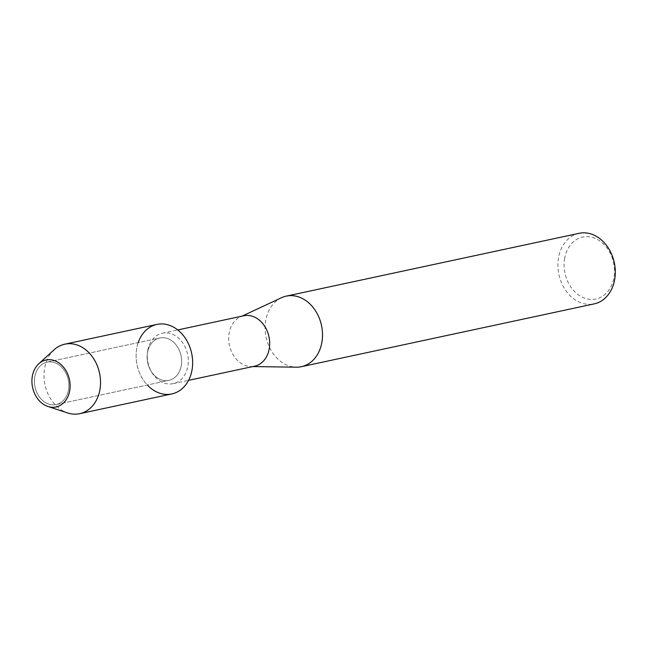 <?xml version="1.0" encoding="UTF-8"?>
<svg xmlns="http://www.w3.org/2000/svg" width="647" height="647" viewBox="0 0 647 647"><rect width="100%" height="100%" fill="white"/><g stroke="black" fill="none" stroke-linecap="round" stroke-linejoin="round"><path stroke-width="0.49" stroke-dasharray="3.23 2.43" d="M34.784 376.691A21.683 17.016 -102.1 0 0 56.184 404.561A21.683 17.016 -102.1 0 0 68.493 390.012A21.683 17.016 -102.1 0 0 47.094 362.15A21.683 17.016 -102.1 0 0 34.784 376.691A21.683 17.016 -102.1 0 0 56.184 404.561A21.683 17.016 -102.1 0 0 68.493 390.012A21.683 17.016 -102.1 0 0 47.094 362.15A21.683 17.016 -102.1 0 0 34.784 376.691M147.524 352.51A21.683 17.016 -102.1 0 0 168.924 380.371A21.683 17.016 -102.1 0 0 181.233 365.83A21.683 17.016 -102.1 0 0 159.825 337.969A21.683 17.016 -102.1 0 0 147.524 352.51A21.683 17.016 -102.1 0 0 168.924 380.371A21.683 17.016 -102.1 0 0 181.233 365.83A21.683 17.016 -102.1 0 0 159.825 337.969A21.683 17.016 -102.1 0 0 147.524 352.51M147.759 350.52A25.775 20.227 -102.1 0 0 173.202 383.647A25.775 20.227 -102.1 0 0 187.832 366.356A25.775 20.227 -102.1 0 0 162.389 333.237A25.775 20.227 -102.1 0 0 147.759 350.52M138.215 342.603A35.545 27.894 -102.1 0 0 136.752 348.256A35.545 27.894 -102.1 0 0 147.314 385.014M243.773 315.776A25.775 20.227 -102.1 0 0 240.352 316.925A25.775 20.227 -102.1 0 0 229.143 333.068A25.775 20.227 -102.1 0 0 250.996 366.542A25.775 20.227 -102.1 0 0 254.586 366.186M281.453 297.733A36.086 28.322 -102.1 0 0 265.763 320.322A36.086 28.322 -102.1 0 0 296.35 367.189M579.033 233.316A36.086 28.322 -102.1 0 0 558.555 257.514A36.086 28.322 -102.1 0 0 594.172 303.888M564.669 258.299A31.671 24.853 -102.1 0 0 583.909 297.887A31.671 24.853 -102.1 0 0 613.89 277.749A31.671 24.853 -102.1 0 0 594.65 238.169A31.671 24.853 -102.1 0 0 564.669 258.299M54.113 349.776A35.545 27.894 -102.1 0 0 44.635 368.014A35.545 27.894 -102.1 0 0 67.668 412.964M156.922 324.414A35.545 27.894 -102.1 0 0 136.752 348.256A35.545 27.894 -102.1 0 0 171.835 393.926M56.184 404.561L168.924 380.371L56.184 404.561M173.202 383.647L188.56 380.347M250.996 366.542L252.815 366.566M240.352 316.925L242.002 316.157M162.389 333.237L177.747 329.938M47.094 362.15L159.825 337.969L47.094 362.15"/><path stroke-width="0.97" d="M32.35 376.117A24.012 18.844 -102.1 0 0 46.94 406.122A24.012 18.844 -102.1 0 0 69.674 390.861A24.012 18.844 -102.1 0 0 55.084 360.856A24.012 18.844 -102.1 0 0 32.35 376.117A24.012 18.844 -102.1 0 0 47.91 406.478A24.012 18.844 -102.1 0 0 69.674 390.861A24.012 18.844 -102.1 0 0 60.907 364.463A24.012 18.844 -102.1 0 0 38.755 363.792A24.012 18.844 -102.1 0 0 32.35 376.117M147.314 385.014A35.545 27.894 -102.1 0 0 192.005 370.084A35.545 27.894 -102.1 0 0 172.789 326.743A35.545 27.894 -102.1 0 0 138.215 342.603M188.56 380.347L254.586 366.186A25.775 20.227 -102.1 0 0 269.217 348.895A25.775 20.227 -102.1 0 0 243.773 315.776L177.747 329.938M252.815 366.566L296.35 367.189A36.086 28.322 -102.1 0 0 301.381 366.695A36.086 28.322 -102.1 0 0 321.858 342.489A36.086 28.322 -102.1 0 0 286.241 296.124A36.086 28.322 -102.1 0 0 281.453 297.733L242.002 316.157M301.381 366.695L594.172 303.888A36.086 28.322 -102.1 0 0 614.65 279.682A36.086 28.322 -102.1 0 0 579.033 233.316L286.241 296.124M47.91 406.478L67.668 412.964A35.545 27.894 -102.1 0 0 79.71 413.684A35.545 27.894 -102.1 0 0 99.881 389.85A35.545 27.894 -102.1 0 0 64.797 344.18A35.545 27.894 -102.1 0 0 54.113 349.776L38.755 363.792M79.71 413.684L171.835 393.926A35.545 27.894 -102.1 0 0 192.005 370.084A35.545 27.894 -102.1 0 0 156.922 324.414L64.797 344.18"/></g></svg>
